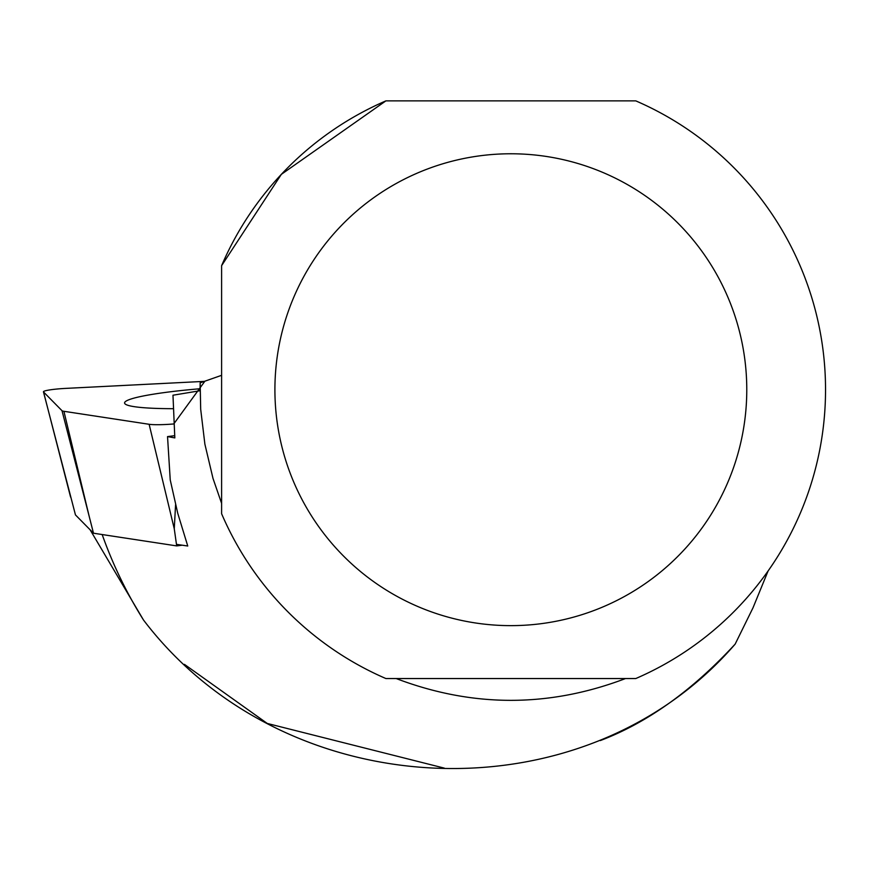 <?xml version="1.0" encoding="UTF-8"?>
<svg xmlns="http://www.w3.org/2000/svg" width="869" height="869" viewBox="0 0 869 869"><rect width="100%" height="100%" fill="white"/><g stroke="black" fill="none" stroke-linecap="round" stroke-linejoin="round"><path stroke-width="1.3" d="M63.915 411.298L149.131 424.289A20.845 2.075 -3.4 0 0 173.757 423.953L204.791 381.35L65.946 388.378A20.845 2.075 -3.4 0 0 43.45 391.832A20.845 2.075 -3.4 0 0 43.537 391.962L62.014 410.711A20.845 2.075 -3.4 0 0 63.915 411.298L89.051 515.806L62.014 410.711M200.076 388.736A100.967 10.059 -3.4 0 0 153.694 394.135A100.967 10.059 -3.4 0 0 124.582 403.064A100.967 10.059 -3.4 0 0 173.105 408.691M182.197 545.2L176.689 545.906L93.494 533.218L75.462 514.915L43.45 391.832M93.494 533.218L89.051 515.806M176.689 545.906L174.267 528.797L149.131 424.289M625.506 678.548C549.067 707.605 472.627 707.605 396.188 678.548M221.606 503.368L213.003 478.417L204.888 444.178L200.685 409.234L200.152 382.849L200.076 390.724L172.974 395.221L174.821 437.9L167.532 436.596L170.237 479.938L177.743 513.275L187.747 546.014L176.461 544.342M102.238 534.728A433.577 433.577 0 0 0 143.515 620.042C285.13 806.291 582.382 820.716 735.152 644.114L752.989 607.844L768.077 571.02M385.901 100.869L281.339 174.365L221.606 265.675A314.708 314.708 0 0 1 385.901 100.869L635.782 100.869A314.708 314.708 0 0 1 635.782 678.548L385.901 678.548A314.708 314.708 0 0 1 221.606 513.731L221.606 265.675M221.606 375.321L200.152 382.849M174.615 435.684L167.532 436.596M444.341 768.131L267.272 723.453L184.424 664.361M600.305 740.573C647.329 722.736 692.289 690.583 735.152 644.114M143.515 620.042L90.094 529.775M746.775 389.703A235.933 235.933 0 0 0 294.004 296.72A235.933 235.933 0 0 0 463.383 620.814A235.933 235.933 0 0 0 746.775 389.703M43.537 391.962L70.574 497.057M175.571 504.748L174.267 528.797"/></g></svg>
